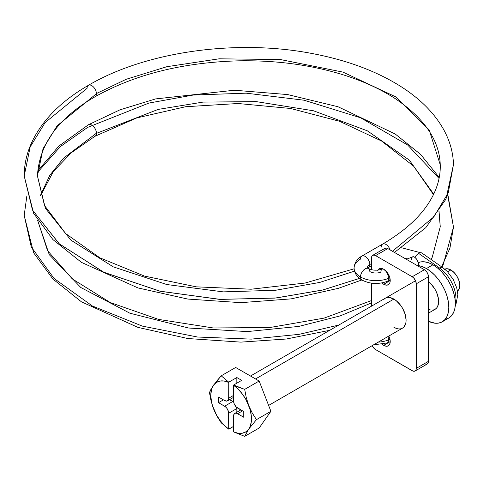 <?xml version="1.0" encoding="UTF-8"?>
<svg xmlns="http://www.w3.org/2000/svg" width="484" height="484" viewBox="0 0 484 484"><rect width="100%" height="100%" fill="white"/><g stroke="black" fill="none" stroke-linecap="round" stroke-linejoin="round"><path stroke-width="0.73" d="M457.453 291.078A12.657 7.308 -120 0 0 459.038 280.847A12.657 7.308 -120 0 0 450.846 269.951L447.621 271.814L450.846 269.951A12.657 7.308 -120 0 0 444.808 269.171M442.261 321.793L445.044 319.482L447.113 316.209L448.384 312.095L448.813 307.304L448.384 302.016L447.113 296.432L445.044 290.769L442.261 285.245L438.867 280.073L435.001 275.45L430.802 271.56L426.434 268.541L422.072 266.521L418.908 265.704A31.648 18.271 60 0 1 426.434 268.541A31.648 18.271 60 0 1 447.113 296.432A31.648 18.271 60 0 1 442.261 321.793A31.648 18.271 60 0 1 428.467 321.291L435.001 323.203L438.867 323.046L442.261 321.793L448.771 318.03A31.648 18.271 -120 0 0 453.623 292.675A31.648 18.271 -120 0 0 432.944 264.784L426.434 268.541L432.944 264.784A31.648 18.271 -120 0 0 418.303 262.63L420.511 261.959L424.383 261.808L428.582 262.758L432.944 264.784L437.312 267.803L441.511 271.693L445.377 276.316L448.771 281.488L451.554 287.012L453.623 292.675L454.893 298.253L455.323 303.547L454.893 308.338L453.623 312.452L451.554 315.725L448.771 318.03L445.377 319.289M383.733 299.487L385.252 298.223A17.261 9.964 60 0 1 393.885 299.082L255.546 378.948L393.885 299.082L396.269 300.727L400.667 305.374L402.519 308.193L405.162 314.291L406.094 320.22L405.858 322.84L404.037 326.863L402.519 328.128A17.261 9.964 60 0 1 393.885 327.269L396.269 328.376M428.467 313.142L435.068 309.33A17.261 9.964 -120 0 0 438.062 296.813A17.261 9.964 -120 0 0 428.467 281.658L431.105 284.06L435.068 289.402L436.586 292.409L438.407 298.543L438.643 301.429L437.711 306.287L436.586 308.072L435.068 309.33L433.216 310.02M241.71 380.357L233.657 385.01L233.572 401.03L234.256 404.037L236.083 406.826L243.742 411.606L243.742 417.244L236.845 413.348L235.381 413.203L234.256 413.85L233.572 416.065L233.572 431.873L238.146 433.24L242.345 433.216L245.945 431.795L248.752 429.06L249.925 426.979L251.299 421.854L251.299 415.72L249.925 409.004L245.945 399.59L242.345 394.012L238.146 389.142L233.572 385.228L233.572 401.03A5.754 3.321 60 0 0 237.644 408.079L243.742 411.606L243.742 417.244L237.644 413.717L242.526 410.898L237.644 413.717A5.754 3.321 60 0 0 234.764 413.433A5.754 3.321 60 0 0 233.572 416.065L233.572 431.873L244.692 436.362L248.752 429.06L256.441 419.652L270.901 411.309L259.152 428.019L244.692 436.362L259.152 428.019L270.901 411.309L256.441 419.652L252.206 412.931L248.752 405.568L246.271 397.63L244.692 389.378L259.152 381.035L270.901 411.309L259.152 381.035L244.692 389.378L233.657 385.01L241.71 380.357L236.827 377.538L236.827 383.177L236.827 377.538L228.775 382.191L236.827 377.538L241.71 380.357M214.073 384.441L209.457 392.53L211.036 400.788L213.511 408.714L216.971 416.089L221.2 422.804L228.775 429.175L228.381 411.273L226.881 408.296L225.417 406.748L218.52 402.676L218.52 397.037L224.624 400.564L226.881 401.079L228.381 399.832L228.69 398.211L233.572 395.392L228.69 398.211L228.775 382.191L221.2 375.82L235.66 367.471L259.152 381.035L235.66 367.471L221.2 375.82L216.342 381.489M211.036 389.166L209.457 392.53L211.036 400.788L213.511 408.714L216.318 414.691L219.917 420.269L224.116 425.14L228.69 429.054A28.774 16.613 60 0 1 213.511 408.714A28.774 16.613 60 0 1 213.511 385.222L213.063 385.875M228.775 429.175L233.572 426.404L228.69 429.054L228.69 413.245L236.827 408.55L236.827 412.241L236.827 408.55A5.754 3.321 -120 0 0 236.724 407.425L236.827 408.55L228.69 413.245A5.754 3.321 60 0 0 224.624 406.203L218.52 402.676L223.402 399.857L218.52 402.676L218.52 397.037L224.624 400.564A5.754 3.321 60 0 0 227.498 400.849A5.754 3.321 60 0 0 228.69 398.211L228.775 382.191L221.2 375.82L213.511 385.222A28.774 16.613 60 0 1 228.69 382.408L224.116 381.041L219.917 381.065L216.318 382.487L213.511 385.222L212.337 387.297L211.478 389.717L210.788 395.392L211.478 401.877L212.337 405.277L216.971 416.089L221.2 422.804L228.775 429.175M428.467 309.457L431.105 310.099M444.518 269.322L447.422 268.759L450.846 269.951L454.276 272.716L457.18 276.636L459.116 281.107L459.8 285.457L459.116 289.021L457.18 291.253M238.993 387.375L233.572 385.228A28.774 16.613 60 0 1 248.752 405.568L246.271 397.63L244.692 389.378L238.993 387.375M248.752 405.568A28.774 16.613 60 0 1 248.752 429.06L256.441 419.652L252.206 412.931L248.752 405.568M248.752 429.06A28.774 16.613 60 0 1 233.572 431.873L244.692 436.362L248.752 429.06M233.572 396.239L232.762 395.864M229.561 399.657L233.675 402.156A5.754 3.321 -120 0 0 232.762 401.502L224.624 406.203L232.762 401.502L229.561 399.657M383.715 345.358A9.208 5.318 60 0 1 382.312 344.378L383.715 345.358L389.656 341.928L383.715 345.358L386.202 346.223L388.313 345.812A9.208 5.318 60 0 1 383.715 345.358M383.715 284.283A9.208 5.318 60 0 1 381.876 282.916L383.715 284.283L390.225 280.52L383.715 284.283L386.202 285.149L388.313 284.737A9.208 5.318 60 0 1 383.715 284.283M377.841 270.132A9.208 5.318 60 0 1 379.111 268.789A9.208 5.318 60 0 1 383.715 269.249L387.327 272.601L389.729 277.362L390.098 281.918L389.729 283.116L388.313 284.737A9.208 5.318 60 0 0 389.729 277.362A9.208 5.318 60 0 0 383.715 269.249L380.097 268.426L378.3 269.461L377.695 270.417M372.19 345.546L374.017 348.329L375.578 349.587L412.991 371.095L415.072 371.016L415.956 370L416.264 368.378L428.467 361.33A5.754 3.321 -120 0 1 427.281 363.968L428.159 362.952L428.467 361.33L428.467 276.763L428.467 361.33L416.264 368.378L416.264 283.812L428.467 276.763L427.783 273.756L426.664 271.814L424.401 269.715L412.193 276.763L375.578 255.619L387.781 248.576L424.401 269.715L387.781 248.576L386.226 248.032L384.399 248.709M371.506 257.972L371.506 269.697L371.506 257.972A5.754 3.321 60 0 1 372.698 255.334L371.815 256.351L371.506 257.972M371.506 283.152L371.506 306.16L371.506 283.152M372.22 345.618A5.754 3.321 60 0 0 375.578 349.587L412.193 370.732A5.754 3.321 60 0 0 415.072 371.016A5.754 3.321 60 0 0 416.264 368.378L416.264 283.812L415.581 280.805L413.753 278.022L412.193 276.763L375.578 255.619L374.017 255.08L372.698 255.334A5.754 3.321 60 0 1 375.578 255.619L387.781 248.576A5.754 3.321 -120 0 0 384.907 248.292L372.698 255.334M385.252 298.223L387.103 297.539L389.215 297.454L393.885 299.082A17.261 9.964 60 0 1 405.162 314.291A17.261 9.964 60 0 1 402.519 328.128L268.62 405.429M388.785 336.053L389.729 338.437L390.225 341.601L389.729 344.191L388.313 345.812A9.208 5.318 60 0 0 388.785 336.053M424.401 363.684L425.956 364.222M384.024 249.302L383.794 250.053M424.401 269.715L412.193 276.763A5.754 3.321 60 0 1 416.264 283.812L428.467 276.763A5.754 3.321 -120 0 0 424.401 269.715M329.652 330.324L286.334 339.012L240.851 342.121L187.804 338.528L137.916 327.372L81.445 301.834L52.931 279.056L33.614 252.775L24.2 215.416L31.26 246.943L54.039 278.445L92.39 306.009L142.393 326.119L197.557 337.021L251.311 339.121L299.058 334.353L338.709 325.097L299.058 334.353L251.311 339.121L197.557 337.021L142.393 326.119L92.39 306.009L54.039 278.445L31.26 246.943L24.2 215.416L26.856 195.972M37.534 172.419L60.331 146.604L87.066 127.794A6.619 3.818 60 0 1 87.066 127.619L148.933 103.062L193.31 95.027L246.168 93.17L304.061 100.212L360.538 117.757L407.643 144.988L439.055 178.451M95.088 136.204A6.619 3.818 -120 0 0 96.419 133.372A6.619 3.818 -120 0 0 96.425 133.197L63.483 158.22L49.858 175.208L40.456 195.354L49.858 175.208L63.483 158.22L96.425 133.197A6.619 3.818 60 0 1 96.419 133.372A6.619 3.818 60 0 1 95.07 136.216M37.613 220.317L49.277 254.699L80.828 287.52L129.9 313.215L188.566 328.013L247.203 331.588L298.737 326.428L340.155 315.901L371.506 302.893M447.7 195.197L453.484 227.081L449.939 248.092L441.565 266.781L449.939 248.092L453.484 227.081L443.132 264.966L441.977 267.065M433.712 194.102L409.282 160.071L367.368 130.837L313.523 110.788L256.224 101.616L203.002 102.1L158.189 109.402L96.419 133.372L158.189 109.402L203.002 102.1L256.224 101.616L313.523 110.788L367.368 130.837L409.282 160.071L433.712 194.102M387.212 342.914A6.619 3.098 -112 0 0 388.495 339.925A21.865 12.626 180 0 1 378.246 342.14A21.865 12.626 0 0 0 388.495 339.925A6.619 3.098 -112 0 0 387.908 336.561A6.619 3.098 68 0 1 388.495 339.925L389.959 339.332L388.495 339.925A6.619 3.098 68 0 1 387.176 342.932L390.225 341.698M442.812 267.646A6.619 3.4 124.9 0 0 439.539 268.003A25.894 14.95 60 0 1 455.529 302.7M438.45 268.759A6.619 3.4 -55.1 0 1 439.539 268.003L418.672 253.416A6.619 3.4 124.9 0 0 414.879 257.361A6.619 3.4 -55.1 0 1 418.672 253.416A6.619 3.4 -55.1 0 1 421.988 253.096M405.102 258.577A11.507 7.302 -174.5 0 1 407.589 258.855A11.507 7.302 5.5 0 0 405.102 258.577M360.586 277.998L323.3 289.868L276.207 297.975L220.529 299.414L160.621 291.344L104.066 272.395L59.429 243.972L32.543 210.165L24.2 175.952L30.177 146.906L45.157 122.549L87.066 88.33A6.619 3.818 60 0 1 88.397 85.323A6.619 3.818 60 0 1 93.436 86.969A6.619 3.818 60 0 1 96.419 93.551A6.619 3.818 60 0 1 96.425 93.733L57.1 125.84L43.046 148.697L37.437 175.952L45.357 208.247L70.894 240.131L113.238 266.847L166.756 284.525L223.269 291.876L275.608 290.273L319.706 282.438L354.5 271.137M95.076 96.746A6.619 3.818 -120 0 0 96.425 93.733A6.619 3.818 60 0 1 95.088 96.74M381.241 247.13A6.619 3.818 60 0 1 382.572 244.124A6.619 3.818 60 0 1 390.14 249.938A6.619 3.818 -120 0 0 382.614 244.099C409.222 228.454 426.749 210.691 435.189 190.811C438.819 182.159 440.507 173.508 440.259 164.85C439.46 140.463 424.492 118.423 395.368 98.724C379.97 88.663 361.711 80.429 340.585 74.016C309.161 64.632 275.299 60.234 239.005 60.821C182.904 62.382 134.921 74.367 95.052 96.758C58.346 117.896 39.137 144.292 37.437 175.952L43.046 148.697L57.1 125.84L96.425 93.733A6.619 3.818 -120 0 0 96.419 93.551L126.215 79.273L166.865 66.701L219.089 58.818L280.309 59.52L342.95 72.11L395.767 96.885L429.145 129.9L440.259 164.85L429.145 129.9L395.767 96.885L342.95 72.11L280.309 59.52L219.089 58.818L166.865 66.701L126.215 79.273L96.419 93.551A6.619 3.818 -120 0 0 93.448 86.981A6.619 3.818 -120 0 0 88.409 85.311C145.545 51.655 236.138 38.865 311.847 53.47C345.346 59.774 374.132 70.234 398.193 84.851C419.235 97.75 434.523 112.899 444.052 130.281C449.987 141.292 453.133 152.69 453.49 164.481L448.263 192.801L433.839 216.862L392.451 251.269L433.839 216.862L448.263 192.801L453.49 164.481L445.994 199.081L425.787 227.68L394.466 252.43M387.212 281.367A6.619 3.098 -112 0 0 388.495 278.379A21.865 12.626 180 0 1 360.489 276.963A6.619 3.818 120 0 0 361.832 279.976A6.619 3.818 -60 0 1 360.489 276.963A21.865 12.626 180 0 1 354.088 268.033A21.865 12.626 0 0 0 360.489 276.963A6.619 3.818 -60 0 1 363.393 270.284A6.619 3.818 -60 0 1 368.505 268.547A6.619 3.818 120 0 0 363.393 270.284A6.619 3.818 120 0 0 360.489 276.963A21.865 12.626 0 0 0 388.495 278.379A6.619 3.098 -112 0 0 385.191 270.296A6.619 3.098 68 0 1 388.495 278.379L389.856 277.822L388.495 278.379A6.619 3.098 68 0 1 387.176 281.379L390.213 280.151M368.505 268.547A6.619 3.818 -60 0 1 369.849 271.56A8.633 4.985 0 0 0 380.902 272.117A6.619 3.098 68 0 1 382.215 269.11A6.619 3.098 68 0 1 383.522 269.14A6.619 3.098 -112 0 0 382.185 269.128M382.614 244.099L361.863 256.078C357.047 258.752 354.457 262.739 354.088 268.033A21.865 12.626 180 0 1 360.489 259.109A6.619 3.818 60 0 1 361.863 256.078A6.619 3.818 60 0 1 366.957 257.851A6.619 3.818 60 0 1 369.849 264.512A8.633 4.985 0 0 0 367.344 267.67A8.633 4.985 180 0 1 369.849 264.512A6.619 3.818 -120 0 0 366.945 257.833A6.619 3.818 -120 0 0 361.832 256.096M368.505 267.525A6.619 3.818 -120 0 0 369.849 264.512L371.506 263.556L369.849 264.512A6.619 3.818 60 0 1 368.475 267.543L367.737 268.033M418.902 266.539A6.619 3.098 -112 0 0 418.914 266.079L418.436 266.273L418.914 266.079A6.619 3.098 -112 0 0 416.7 259.339A6.619 3.098 -112 0 0 412.64 256.81L406.415 259.333M361.826 279.97L338.413 288.319L291.09 298.882L240.851 302.657L187.804 299.064L137.916 287.907L81.445 262.37L52.931 239.592L33.614 213.311L24.2 175.952L32.47 210.02L59.133 243.712L103.437 272.099L159.659 291.126L219.337 299.354L274.948 298.102L322.102 290.158L359.527 278.415M401.635 247.778L421.969 253.084A6.619 3.4 124.9 0 0 418.672 253.416L439.539 268.003A6.619 3.4 -55.1 0 1 442.842 267.67L447.301 271.482L453.175 279.365L456.751 287.938L457.84 294.478L455.904 304.66L455.232 305.827M455.323 303.553A25.894 14.95 -120 0 0 439.539 268.003M411.321 259.817L411.612 257.99L412.435 256.913L413.669 256.756L415.121 257.542L416.573 259.152L418.273 262.546L418.841 267.071M88.415 124.775A6.619 3.818 60 0 1 93.521 126.524A6.619 3.818 60 0 1 96.425 133.197A6.619 3.818 -120 0 0 93.515 126.512A6.619 3.818 -120 0 0 88.403 124.781M439.048 211.357L440.259 226.7L438.97 211.478M250.488 376.032L415.55 280.738M233.572 397.34L227.498 400.849M240.838 409.924L234.764 413.433M427.281 363.968L415.072 371.016M433.476 194.586L413.572 166.121L381.561 141.013L339.593 121.296L290.63 108.483L238.08 103.509L185.584 106.734L136.766 117.921L95.052 136.228L71.202 152.841L53.367 171.493L40.559 195.681M367.217 267.513L368.475 268.529C372.565 270.52 377.145 270.713 382.215 269.11L382.898 268.838M354.088 268.033C354.457 273.333 357.053 277.32 361.863 279.988C369.897 284.078 378.337 284.544 387.176 281.379M368.475 267.543L371.506 265.795M24.2 175.952C24.236 163.223 27.328 150.851 33.487 138.835C44.383 118.042 62.702 100.194 88.433 85.299M354.113 268.814L305.095 283.043L251.123 289.214L196.232 286.837L144.522 276.092L99.885 257.839L65.703 233.597L44.516 205.531L37.437 175.952M421.969 253.084L442.842 267.67M373.448 344.911L387.176 342.932M453.484 227.081L447.881 194.756M439.248 177.453L420.596 154.402L395.246 134.026L338.044 106.758L287.75 94.58L234.407 90.23L155.576 98.924L119.905 109.862L88.433 124.763L58.806 146.12L37.631 171.027M440.259 226.7L432.248 257.216L431.075 259.448M371.506 300.552L324.074 318.121L269.878 327.523L213.232 327.964L158.607 319.41L110.34 302.573L72.31 278.917L47.553 250.651L37.631 220.335"/></g></svg>

